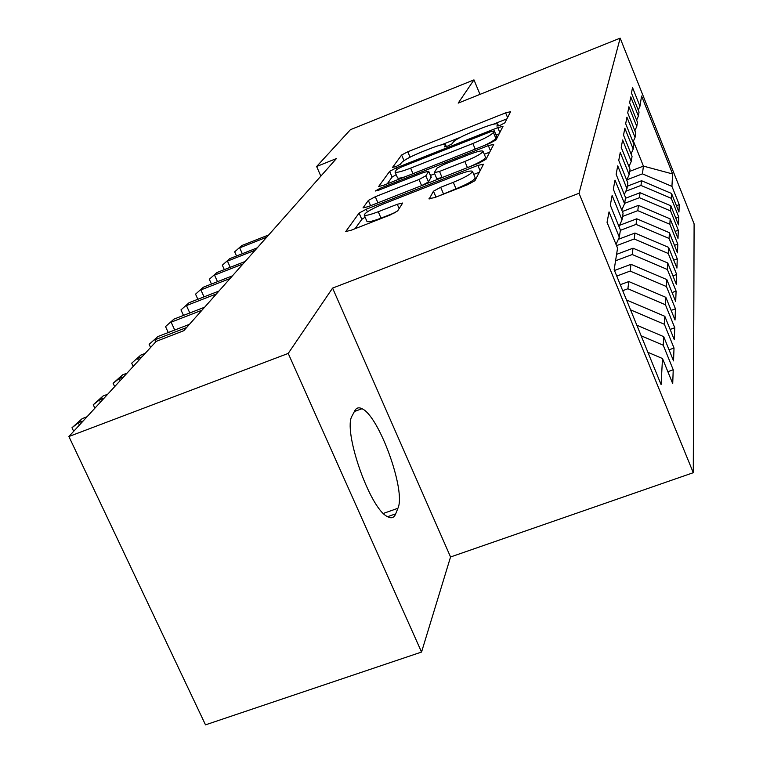 <?xml version="1.0" encoding="UTF-8"?>
<svg xmlns="http://www.w3.org/2000/svg" width="763" height="763" viewBox="0 0 763 763"><rect width="100%" height="100%" fill="white"/><g stroke="black" fill="none" stroke-linecap="round" stroke-linejoin="round"><path stroke-width="1.14" d="M500.471 125.17L504.848 122.833L510.609 111.684L505.631 112.857L407.795 151.761L401.605 155.023L392.573 167.355L395.844 166.649L400.337 164.274L401.5 162.643C404.209 159.944 410.961 156.377 421.758 151.932L430.027 148.651C439.259 145.084 444.428 143.778 445.544 144.722L444.381 146.916L447.833 146.038L452.268 143.682L453.232 142.128C455.673 139.524 462.34 135.976 473.251 131.494L481.615 128.174C491.296 124.445 496.684 123.081 497.772 124.102L496.875 126.076L500.471 125.17M428.997 198.657L434.605 197.617L467.643 184.703L474.967 180.678L483.456 164.255L477.857 165.39L366.278 209.215L359.087 213.077L345.763 231.504L351.056 230.273L390.208 214.975L397.657 210.912L402.683 203.025L397.285 204.274L378.257 211.732C370.036 214.861 365.353 215.958 364.199 215.042C365.048 212.629 371.552 208.89 383.732 203.826L457.504 174.87C466.403 171.484 471.4 170.34 472.488 171.417C471.505 173.802 465.106 177.436 453.289 182.328L440.69 187.269L433.46 191.208L429.159 199.038M288.223 353.422L421.548 652.05L450.551 556.98L332.582 288.099L288.223 353.422L68.899 436.522L156.186 341.376L183.797 330.703L336.407 158.58L316.645 166.496L320.841 176.139M332.582 288.099L579.031 193.277L620.166 38.15L694.101 223.855L693.281 472.707L579.031 193.277M479.984 94.374L473.976 79.877L458.191 103.119L620.166 38.15M473.976 79.877L350.427 129.681L316.645 166.496M489.426 143.501L496.007 139.953L502.998 126.343L497.819 127.631L396.102 167.946L389.635 171.37L378.648 186.506L383.56 185.295L489.426 143.501M493.68 144.445L486.012 159.295L479.088 163.063L368.119 206.668L363.016 207.889L368.338 200.459L375.301 196.72L419.001 179.515L425.868 175.814L428.711 171.246L423.56 172.495L378.791 190.149L375.329 191.008L380.146 188.289L488.31 145.609L493.68 144.445M676.438 205.724L679.232 204.665L671.936 186.382L672.613 173.964L641.578 96.043L639.966 106.238L632.517 87.573L631.478 93.096L639.041 112.066L638.412 116.052L630.763 96.891L629.656 102.728L637.439 122.204L636.781 126.429L628.903 106.734L627.73 112.914L635.751 132.943L635.045 137.416L626.928 117.159L625.689 123.72L633.948 144.321L633.204 149.071L624.84 128.222L623.524 135.194L632.05 156.405L631.249 161.451L622.618 139.982L621.216 147.393L630.019 169.262L629.17 174.632L620.252 152.495L618.755 160.411L627.854 182.958L626.948 188.699L617.725 165.857L616.132 174.307L625.546 197.598L624.573 203.731L615.026 180.135L613.318 189.186L623.075 213.258L622.036 219.839L612.136 195.442L610.305 205.161L620.414 230.073L619.298 237.15L609.036 211.885L607.052 222.348L617.563 248.166L614.158 269.711L661.082 384.581L662.503 358.534L647.892 352.296M679.232 204.665L678.965 212.038L671.545 193.468L671.278 198.323L640.977 185.447L625.813 191.246M675.827 218.208L678.774 217.093L671.278 198.323M678.774 217.093L678.498 224.875L670.868 205.81L670.591 210.941L639.423 197.693L624.639 203.33M675.169 231.389L678.297 230.216L670.591 210.941M678.297 230.216L678.002 238.447L670.152 218.857L669.857 224.293L637.782 210.655L622.57 216.434M674.473 245.343L677.792 244.103L669.857 224.293M677.792 244.103L677.477 252.83L669.399 232.686L669.084 238.457L636.046 224.398L620.376 230.331M673.729 260.145L677.258 258.829L669.084 238.457M677.258 258.829L676.924 268.09L668.598 247.365L668.254 253.488L634.196 238.991L616.542 245.648M672.928 275.853L676.686 274.461L668.254 253.488M676.686 274.461L676.333 284.313L667.739 262.968L667.387 269.492L632.231 254.518L615.569 260.774M672.069 292.572L676.085 291.084L667.387 269.492M676.085 291.084L675.703 301.585L666.833 279.582L666.452 286.545L630.133 271.075L616.762 276.072M671.135 310.398L675.436 308.815L666.452 286.545M675.436 308.815L675.036 320.021L665.861 297.332L665.45 304.761L627.892 288.757L622.722 290.684M670.133 329.435L674.75 327.756L665.45 304.761M674.75 327.756L674.311 339.745L664.821 316.302L664.382 324.275L630.553 309.854M669.046 349.826L674.015 348.023L664.382 324.275M674.015 348.023L673.548 360.889L663.705 336.655L663.238 345.219L641.149 335.796M667.873 371.705L673.224 369.778L663.238 345.219M673.224 369.778L672.718 383.617L662.503 358.534M619.298 237.15L616.037 244.418M622.036 219.839L619.012 226.601M663.705 336.655L636.819 325.191M624.573 203.731L621.759 210.025M664.821 316.302L626.528 299.983M626.948 188.699L624.325 194.575M627.892 288.757L628.807 281.547L620.29 284.713M665.861 297.332L628.807 281.547M629.17 174.632L626.719 180.135M630.133 271.075L630.991 264.322L614.482 270.503M666.833 279.582L630.991 264.322M631.249 161.451L628.95 166.611M632.231 254.518L633.032 248.194L616.58 254.375M667.739 262.968L633.032 248.194M633.204 149.071L631.049 153.916M634.196 238.991L634.95 233.049L618.326 239.324M668.598 247.365L634.95 233.049M635.045 137.416L633.013 141.985M636.046 224.398L636.752 218.8L619.585 225.314M669.399 232.686L636.752 218.8M636.781 126.429L634.864 130.74M637.782 210.655L638.45 205.381L622.36 211.504M670.152 218.857L638.45 205.381M638.412 116.052L636.609 120.125M639.423 197.693L640.052 192.715L625.431 198.294M670.868 205.81L640.052 192.715M639.966 106.238L638.259 110.091M640.977 185.447L641.569 180.736L627.348 186.182M671.545 193.468L641.569 180.736M68.899 436.522L205.505 724.85L421.548 652.05M450.551 556.98L693.281 472.707M629.675 171.389L643.419 166.105L633.404 141.117M671.936 186.382L642.436 173.85L626.843 179.839M642.436 173.85L643.419 166.105L672.613 173.964M352.248 415.635C342.425 429.521 369.435 507.872 387.137 516.456C391.171 518.83 394.032 517.953 395.711 513.823L397.904 508.272C406.24 491.086 379.03 415.768 361.986 408.71C358.791 407.08 356.388 407.757 354.785 410.742L352.248 415.635M408.949 157.75L403.799 160.726M506.909 118.847L493.28 124.255M460.566 137.245L441.415 144.846M396.159 174.67L392.077 177.092L387.242 183.845M499.155 133.859L496.084 135.08M494.281 130.874L490.685 131.684L401.042 167.192L396.502 169.605L395.034 172.047C396.188 172.982 401.386 171.675 410.637 168.127L472.85 143.511C484.267 138.818 491.124 135.146 493.413 132.504L494.281 130.874L496.637 136.548M395.034 172.047L397.504 177.827C397.943 178.523 400.403 178.208 404.886 176.873M484.257 145.542C490.962 142.309 494.825 139.915 495.845 138.37L493.413 132.504M496.703 136.711L495.845 138.37M431.095 177.178L428.472 181.937L421.615 185.647L377.304 203.063M430.494 175.442L434.7 173.783M484.286 154.26L489.722 152.123M464.839 161.46C475.998 156.835 482.063 153.439 483.036 151.265C482.025 150.282 477.237 151.427 468.663 154.708L443.742 164.531L436.999 168.156L434.242 172.705L439.517 171.437L464.839 161.46L467.433 167.641C478.582 163.024 484.639 159.61 485.592 157.397L485.554 157.302M436.884 178.628L442.12 177.588L439.517 171.437M467.433 167.641L442.12 177.588M475.149 177.76L475.187 177.855C474.224 180.278 467.833 183.931 456.016 188.814L438.086 196.253M364.199 215.042L366.946 221.384C368.1 222.338 372.792 221.251 381.014 218.132L378.257 211.732M395.615 212.429L381.014 218.132M365.124 217.178L361.805 219.343L355.1 228.69M479.345 172.219L473.747 174.412M236.53 255.986L234.67 251.838L241.823 245.533L268.719 234.928M242.31 253.717L239.687 247.851L266.707 237.198M234.67 251.838L241.823 245.533M224.322 269.635L222.329 265.19L229.701 258.676L257.284 247.832M230.235 267.317L227.45 261.118L255.157 250.226M222.329 265.19L229.701 258.676M211.456 284.046L209.3 279.277L216.911 272.544L245.209 261.442M217.493 281.681L214.537 275.119L242.968 263.979M209.3 279.277L216.911 272.544M197.865 299.277L195.538 294.156L203.406 287.193L232.448 275.834M204.036 296.874L200.888 289.921L230.083 278.514M195.538 294.156L203.406 287.193M183.482 315.415L180.974 309.902L189.11 302.692L218.952 291.056M189.806 312.964L186.449 305.581L216.434 293.898M180.974 309.902L189.11 302.692M168.9 332.296L168.137 332.277L165.533 326.593L173.964 319.115L204.637 307.203M174.727 330.036L171.141 322.177L201.976 310.207M165.533 326.593L173.964 319.115M150.588 347.48L149.138 344.323L157.874 336.559L189.443 324.342M155.795 341.805L154.879 339.812L186.611 327.537M149.138 344.323L157.874 336.559M133.201 366.431L131.694 363.178L140.773 355.11L145.142 353.422M138.532 360.632L137.578 358.572L141.966 356.884M131.694 363.178L140.773 355.11M114.669 386.631L113.105 383.284L119.133 378.572L122.547 374.871L127.039 373.145M120.125 380.689L119.133 378.572L123.654 376.836M113.105 383.284L122.547 374.871M94.87 408.205L93.248 404.752L99.428 399.936L103.072 395.987L107.717 394.213M100.458 402.13L99.428 399.936L104.092 398.152M93.248 404.752L103.072 395.987M73.677 431.305L71.989 427.738L78.331 422.816L82.242 418.582L87.03 416.76M79.4 425.077L78.331 422.816L83.148 420.985M71.989 427.738L82.242 418.582M498.287 125.933L497.686 124.493M446.021 146.687L445.411 145.237M403.942 160.526L401.605 155.023M410.084 157.159L407.795 151.761M507.567 117.559L505.631 112.857M392.077 177.092L389.635 171.37M396.722 169.386L396.102 167.946M499.841 132.524L497.819 127.631M412.993 173.678L410.637 168.127M475.196 149.119L472.85 143.511M370.589 205.695L368.338 200.459M377.923 202.815L375.301 196.72M421.615 185.647L419.001 179.515M428.472 181.937L425.868 175.814M431.229 177.502L428.663 171.446M380.632 189.424L380.146 188.289M490.447 150.721L488.31 145.609M435.95 197.092L433.46 191.208M443.427 193.735L440.69 187.269M456.016 188.814L453.289 182.328M399.144 208.633L397.285 204.274M361.805 219.343L359.087 213.077M367.404 211.809L366.278 209.215M480.099 170.75L477.857 165.39M387.575 516.704L395.711 513.823M383.388 513.423L397.904 508.272M498.506 125.866L497.772 124.102M446.326 146.591L445.544 144.722M496.723 136.625L494.3 130.788M431.276 177.302L428.711 171.246M485.592 157.397L483.036 151.265M436.837 178.828L434.242 172.705M475.187 177.855L472.488 171.417M354.385 411.515L361.986 408.71"/></g></svg>
